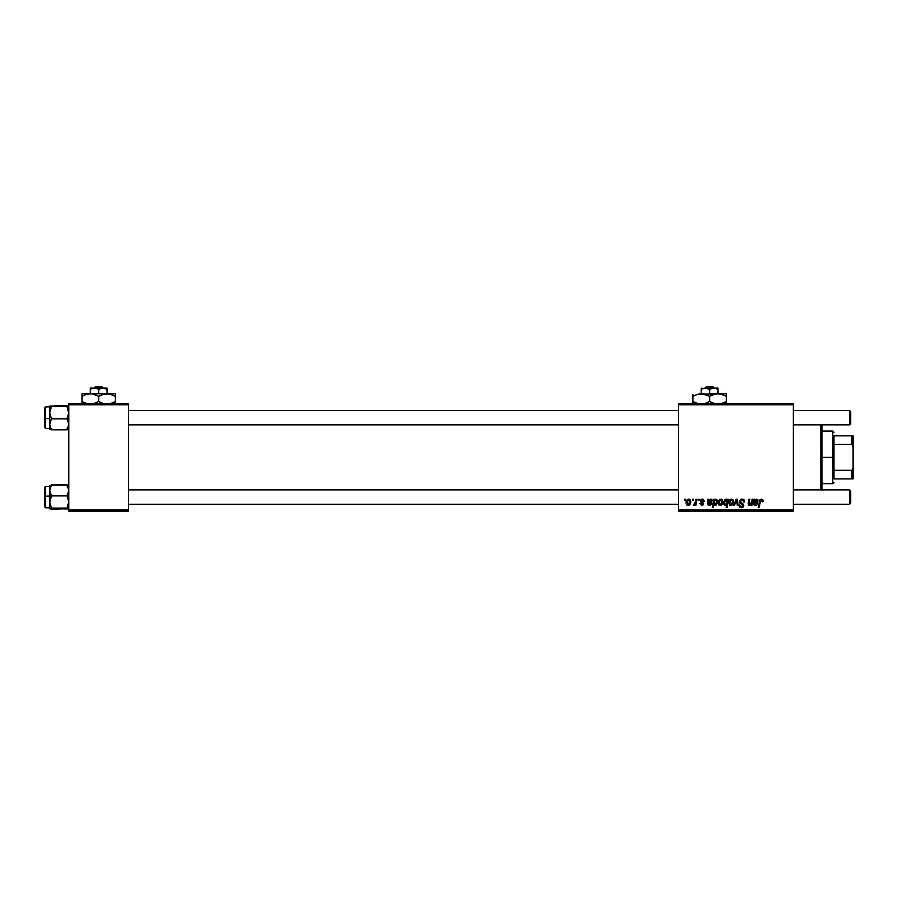 <?xml version="1.0" encoding="UTF-8"?>
<svg xmlns="http://www.w3.org/2000/svg" width="898" height="898" viewBox="0 0 898 898"><rect width="100%" height="100%" fill="white"/><g stroke="black" fill="none" stroke-linecap="round" stroke-linejoin="round"><path stroke-width="1.35" d="M678.551 403.572L793.327 403.572L793.327 404.762L678.551 404.762L678.551 509.974L793.327 509.974L793.327 403.572L678.551 403.572L678.551 404.762L678.551 403.572M704.414 501.163L702.337 499.108L703.156 499.221L704.414 501.275L703.549 501.387L702.629 499.905L701.248 500.399L703.65 503.52L703.134 504.945L701.641 505.406L699.845 503.565L701.877 504.654L702.741 503.441L700.53 501.735L700.451 500.13L702.337 499.108L700.283 500.871L702.786 503.812L701.877 504.654L699.845 503.565L701.832 505.406L703.65 503.677L701.158 500.803L702.303 499.86L703.549 501.387L704.414 501.163L703.538 501.106M707.916 501.185L707.972 499.209L708.96 499.973L711.014 499.131L712.035 499.905L711.542 502.352L708.443 503.015L709.027 504.609L711.699 503.565L710.52 505.147L708.657 505.327L707.59 504.496L707.972 499.209L707.433 503.812L709.353 505.406L711.699 503.565L709.431 504.654L708.443 503.015L712.237 500.86L710.688 499.108L708.96 499.973L708.87 499.209L708.96 499.973L711.474 499.31M718.108 502.869L719.388 499.636L721.049 499.12L722.385 499.849L722.755 502.846L721.397 505.046L719.253 505.204L718.108 502.869L720.14 505.406C722.059 504.945 722.98 503.655 722.89 501.533L720.825 499.108C718.961 499.569 718.052 500.826 718.108 502.869L718.142 502.229M763.109 500.949L761.751 499.131L762.896 499.905L763.031 501.713L762.155 501.825L761.706 500.152L760.539 500.5L759.192 507.583L758.316 507.583L759.921 499.838L761.392 499.108L759.349 501.443L758.316 507.583L759.192 507.583L760.191 501.656L761.336 500.085L762.155 501.825L763.109 500.949L762.155 501.825L761.336 500.085L760.191 501.656L759.192 507.583L758.316 507.583L759.382 501.241M726.011 499.108L727.47 500.321L727.661 499.209L728.435 499.209L727.021 507.583L726.145 507.583L726.65 504.665L724.428 505.17L723.541 502.947L724.866 499.557L726.258 499.12L727.257 499.849L726.011 499.108L723.541 502.947L725.214 505.406L726.65 504.665L726.145 507.583L727.021 507.583L728.435 499.209L727.661 499.209L728.435 499.209L727.021 507.583L726.145 507.583M734.407 505.305L733.464 505.305L736.225 499.209L737.292 499.209L738.134 505.305L737.258 505.305L736.641 500.152L734.407 505.305L733.464 505.305L734.407 505.305L736.641 500.152L737.258 505.305L738.134 505.305L737.292 499.209L736.225 499.209L737.292 499.209L738.134 505.305L737.258 505.305L736.641 500.152L736.023 501.634M739.413 501.567L739.851 500.141L741.535 499.142L743.623 499.501L744.509 500.848L744.633 501.937L743.757 502.038L742.859 500.242L740.423 500.893L740.513 502.218L743.746 505.204L743.095 507.112L741.176 507.684L739.66 507.022L738.975 505.08L739.851 505.002L741.288 506.708L742.635 506.259L742.814 505.114L739.952 503.161L739.413 501.567L742.893 505.518L741.445 506.708L738.975 505.08L741.422 507.696L743.757 505.473L740.278 501.488L741.984 500.085L743.533 500.803L743.757 502.038L744.633 501.937C744.655 500.141 743.791 499.198 742.04 499.108L739.424 501.309M684.433 500.411L684.635 499.209L685.5 499.209L685.32 500.411L684.433 500.411L685.32 500.411L685.5 499.209L684.635 499.209L685.5 499.209L685.32 500.411L684.433 500.411L684.635 499.209L684.433 500.411M728.761 502.869L730.04 499.636L731.702 499.12L733.037 499.849L733.408 502.846L732.05 505.046L729.906 505.204L728.761 502.869L730.792 505.406C732.712 504.945 733.621 503.655 733.543 501.533L731.477 499.108C729.614 499.569 728.705 500.826 728.761 502.869L728.772 503.093M753.837 500.893L753.837 499.209L754.825 499.973L756.879 499.131L757.901 499.905L757.407 502.352L754.309 503.015L754.892 504.609L757.564 503.565L756.397 505.147L754.197 505.204L753.31 503.531L753.837 499.209L753.299 503.812L755.218 505.406L757.564 503.565L755.297 504.654L754.197 503.744L758.103 500.86L756.554 499.108L754.825 499.973L754.735 499.209L754.825 499.973L756.868 499.131M751.559 502.476L752.12 499.209L752.995 499.209L751.974 505.305L751.087 505.305L751.267 504.283L748.91 505.305L748.214 503.408L748.966 499.209L749.852 499.209L749.089 504.182L750.156 504.575L751.312 503.318L751.637 502.038L749.729 504.654L749.055 503.913L749.852 499.209L748.966 499.209L748.169 503.935L749.448 505.406L751.267 504.283L751.087 505.305L751.974 505.305L752.995 499.209L752.12 499.209L752.995 499.209L751.974 505.305L751.087 505.305M713.214 507.583L712.339 507.583L713.753 499.209L714.628 499.209L714.482 500.063L716.727 499.355L717.524 502.285L716.032 505.136L714.718 505.338L713.798 504.407L713.214 507.583L712.339 507.583L713.753 499.209L712.339 507.583L713.214 507.583L713.798 504.407L715.167 505.406L717.569 501.578L715.964 499.108L714.482 500.063L714.628 499.209L713.753 499.209L714.628 499.209M686.05 502.869L687.329 499.636L688.979 499.12L690.326 499.849L690.685 502.846L689.327 505.046L687.195 505.204L686.05 502.869L688.081 505.406C689.99 504.945 690.91 503.655 690.831 501.533L688.755 499.108C686.903 499.569 685.993 500.826 686.05 502.869L686.05 503.093M692.47 500.411L692.672 499.209L693.548 499.209L693.368 500.411L692.47 500.411L693.368 500.411L693.548 499.209L692.672 499.209L693.548 499.209L693.368 500.411L692.47 500.411L692.672 499.209L692.47 500.411M695.411 502.487L696.029 499.209L696.915 499.209L695.883 505.305L695.007 505.305L695.22 504.036L694.289 505.248L693.222 505.192L694.973 503.677L695.591 501.645L693.222 505.192L695.22 504.036L695.007 505.305L695.883 505.305L696.915 499.209L696.029 499.209L696.915 499.209L695.883 505.305L695.007 505.305M698.341 500.411L698.543 499.209L699.419 499.209L699.239 500.411L698.341 500.411L699.239 500.411L699.419 499.209L698.543 499.209L699.419 499.209L699.239 500.411L698.341 500.411L698.543 499.209L698.341 500.411M678.551 511.164L793.327 511.164L793.327 404.762L678.551 404.762L678.551 511.164L678.551 509.974L793.327 509.974L793.327 511.164L678.551 511.164M68.809 403.572L128.594 403.572L128.594 404.762L68.809 404.762L68.809 509.974L128.594 509.974L128.594 403.572L68.809 403.572L68.809 404.762L68.809 403.572M68.809 511.164L128.594 511.164L128.594 404.762L68.809 404.762L68.809 511.164L68.809 509.974L128.594 509.974L128.594 511.164L68.809 511.164M744.633 501.937L743.757 502.038M742.433 500.119L743.769 501.769L743.477 500.714M740.3 501.275L741.669 500.096M740.278 501.488L740.637 502.352M740.513 502.218L743.701 504.957M741.726 503.037L742.781 503.643L741.726 503.037M743.724 505.922L743.252 506.943M740.94 507.662L739.368 506.64M738.975 505.271L739.851 505.002M740.109 506.068L740.839 506.618M741.142 506.697L741.703 506.697M741.445 506.708L742.893 505.518L742.388 504.654M742.837 505.911L741.467 504.115M742.893 505.518L742.567 504.777M742.388 504.642L741.827 504.317M739.514 500.826L739.829 500.164M739.604 500.579L740.816 499.344M739.66 507.022L740.468 507.538M736.787 501.679L736.641 500.152M736.225 499.209L733.464 505.305L736.225 499.209M733.531 501.859L733.475 502.442M733.217 503.464L732.622 504.519M730.343 505.361L729.659 505.058M728.806 502.15L728.907 501.589M729.356 500.467L730.04 499.647M730.837 499.198L730.265 499.479M730.534 504.609L729.636 502.633L731.208 499.894M732.162 503.733L732.678 501.623L730.95 504.642M731.275 504.564L731.881 504.137M729.737 501.915L730.04 504.272M731.758 499.905L732.678 501.623L731.758 499.905L730.164 500.803M725.214 505.406L726.65 504.665L725.315 505.406M725 505.394L723.945 504.687M723.676 504.081L723.564 503.374M727.661 499.209L727.47 500.321M725.281 500.242L726.078 499.86L724.787 501.095L724.563 503.935M727.099 502.285L726.415 499.928M724.518 503.778L725.494 504.654L724.417 502.936L725.494 504.654L726.965 502.858L725.797 504.597L727.043 502.577M724.439 502.465L726.078 499.86L727.167 501.477L725.809 499.905M762.155 501.825L761.336 500.085L762.189 500.714M755.79 502.801L754.309 503.015L755.79 502.801L754.309 503.015L754.197 503.744L755.555 504.631M754.488 502.947L754.197 503.744L755.297 504.654L756.7 503.452L757.497 503.756M755.218 505.406L753.299 503.812L753.444 502.689M753.938 500.018L753.781 501.185L753.837 499.209L754.735 499.209L753.837 499.209M754.859 500.848L754.455 502.251L756.284 499.86L757.194 501.185M757.048 501.488L756.284 499.86L755.083 500.489M755.892 502.004L756.677 501.814M757.216 501.106L755.544 502.038L757.239 500.86L755.689 500.006M757.239 500.86L756.284 499.86M751.267 504.283L749.448 505.406L748.169 503.935L748.966 499.209L749.852 499.209M748.18 504.07L748.303 502.891M749.055 503.913L749.157 503.071L749.841 504.642M751.009 503.901L751.312 503.318M752.12 499.209L751.637 502.038M722.632 503.284L722.823 502.442M722.564 503.464L721.981 504.508M719.691 505.361L719.006 505.058M718.288 504.047L718.131 503.329M718.153 502.15L718.703 500.467M719.388 499.647L718.737 500.411M720.185 499.198L719.612 499.479M719.882 504.609L718.984 502.633L720.555 499.894M721.509 503.733L722.026 501.623L720.297 504.642M720.42 504.62L721.229 504.137M719.085 501.915L719.107 503.789M721.105 499.905L722.026 501.623L721.105 499.905L719.545 500.747M714.482 500.063L715.964 499.108L714.482 500.063M717.569 501.578L717.412 502.914M716.705 504.496L716.009 505.147M716.032 505.136L715.336 505.394M715.167 505.406L713.798 504.407M714.078 502.757L715.47 504.575M715.515 499.883L714.46 501.005M716.155 500.018L714.673 500.613L715.672 499.86L714.516 500.893L714.067 503.082L714.673 500.613L715.672 499.86L716.447 500.388L715.594 499.872M716.02 504.092L716.368 503.396M716.469 503.082L716.694 501.769L715.111 504.654L714.067 503.082L714.786 504.586M714.516 504.407L716.301 503.576M716.234 500.085L716.694 501.769L715.672 499.86M708.87 499.209L707.972 499.209L709.139 499.793M709.925 502.801L708.443 503.015L709.925 502.801L708.443 503.015L708.342 503.946M710.655 503.924L709.229 504.642L708.443 503.015L709.689 504.631M710.756 503.688L711.699 503.565M708.657 505.327L707.781 504.788M707.433 503.812L707.579 502.689M709.005 500.837L708.589 502.251L710.419 499.86L711.328 501.185M711.182 501.488L710.419 499.86L709.218 500.489M710.026 502.004L710.812 501.814M711.351 501.106L709.678 502.038L711.373 500.86L709.824 500.006M711.373 500.86L710.419 499.86M702.461 499.872L703.549 501.387L701.888 499.917M701.518 501.499L701.158 500.803L702.303 499.86L701.158 500.803L702.169 501.903M699.845 503.565L700.889 504.126M701.585 504.62L700.721 503.452L701.877 504.654L702.696 503.318L700.283 500.871L701.978 502.779L700.721 501.971M701.877 504.654L702.786 503.812L701.978 502.779L702.786 503.812L702.045 504.631M700.44 500.152L701.91 499.131M689.215 499.153L689.832 499.4M690.506 503.464L689.922 504.508M689.889 504.541L689.249 505.103M687.621 505.361L686.948 505.058M686.094 502.15L686.644 500.467M687.329 499.636L686.678 500.411M688.126 499.198L687.554 499.479M687.823 504.609L686.925 502.633L688.755 499.86L687.453 500.803M689.451 503.733L689.956 501.623L688.238 504.642M688.564 504.564L689.17 504.137M687.093 501.645L687.183 504.07M687.026 501.915L687.251 501.219M689.72 500.467L688.755 499.86L689.956 501.623L689.181 499.95M693.222 505.192L694.199 504.407M694.569 504.171L695.007 503.61M695.153 503.295L695.355 502.712M696.029 499.209L695.591 501.645M732.656 502.105L732.667 501.32M724.866 504.384L725.797 504.597M754.702 501.252L754.455 502.251M722.003 502.105L722.014 501.32M716.694 501.511L716.447 500.388M714.202 501.802L714.101 502.442M708.825 501.252L708.589 502.251M689.933 502.105L689.945 501.32M820.817 424.855L820.817 489.893L820.817 424.855M822.018 489.893L822.018 424.855M822.018 424.563L822.018 490.173M49.817 491.846L49.682 496.066L51.478 495.909L49.682 490.398L51.478 484.886L67.013 484.886L68.675 488.95L68.686 491.823L67.013 495.909L51.478 495.909L49.817 491.846M45.618 496.134L45.618 486.301L45.618 496.134L49.682 496.134L45.618 496.134L45.618 507.819L45.618 496.134L44.9 496.201L45.618 496.134M49.682 486.301L45.618 486.301L44.9 487.019L44.9 496.201L44.9 487.075M68.304 485.167L67.013 484.886L68.809 490.398L67.013 495.909L68.809 501.993L67.013 508.077L51.478 508.077L49.682 501.993L51.478 495.909L67.013 495.909L68.809 501.993L67.013 508.077L68.809 508.661L51.478 509.233L49.682 508.661L51.478 508.077L67.013 508.077L68.686 508.504L68.304 508.953L49.727 508.739M67.013 484.886L49.682 485.436L49.682 508.661L51.478 508.077L49.682 501.993L49.817 508.807M50.187 485.762L51.478 486.043M67.013 486.043L68.304 485.762L67.013 486.043M49.682 485.695L49.682 490.398L51.478 484.886M49.682 502.251L51.478 495.909L49.682 496.066L49.682 501.993M44.9 507.067L44.9 496.201L44.9 507.101L45.618 507.819L49.682 507.819M68.304 508.358L67.013 508.077L68.304 508.358M68.686 405.93L67.013 405.503L68.809 406.087L67.013 406.659L68.809 412.743L67.013 418.827L68.809 418.681L67.013 418.827L68.675 422.891L68.686 425.764L67.013 429.85L51.478 429.85L49.682 424.339L51.478 418.827L49.682 412.743L51.478 406.659L49.682 406.087L67.013 405.503L49.682 406.087L49.682 429.042M49.682 428.436L45.618 428.436L45.618 418.603L44.9 418.535L44.9 427.717L45.618 428.436L45.618 418.603L49.682 418.603L45.618 418.603L45.618 406.917L45.618 418.603L44.9 418.535L44.9 407.67M68.764 405.997L67.013 406.659L51.478 406.659L67.013 406.659L68.809 412.743L67.013 418.827L51.478 418.827L67.013 418.827L68.809 424.339L67.013 429.85L68.304 429.57M68.304 428.975L67.013 428.694M51.478 428.694L50.187 428.975L51.478 428.694M50.187 429.57L67.013 429.85M44.9 427.661L44.9 407.636L45.618 406.917L49.682 406.917M50.187 421.51L51.478 418.827L49.682 412.743L49.682 424.339L50.187 421.51M50.187 409.623L51.478 406.659L49.682 406.087L49.682 412.743L50.187 409.623M51.478 429.85L49.682 424.339L49.682 429.311M50.187 406.379L51.478 406.659L50.187 406.379M849.508 504.238L850.709 503.037L850.709 491.083L849.508 489.893L849.508 504.238L849.508 489.893L793.327 489.893L849.508 489.893L850.709 491.083L850.709 503.037L849.508 504.238L793.327 504.238L849.508 504.238M678.551 489.893L128.594 489.893L678.551 489.893M128.594 504.238L678.551 504.238L128.594 504.238M849.508 424.855L850.709 423.654L850.709 411.699L849.508 410.498L849.508 424.855L849.508 410.498L793.327 410.498L849.508 410.498L850.709 411.699L850.709 423.654L849.508 424.855L793.327 424.855L849.508 424.855M128.594 424.855L678.551 424.855L128.594 424.855M678.551 410.498L128.594 410.498L678.551 410.498M833.973 435.844L833.973 444.431L833.973 435.844L851.899 435.844L833.973 435.844M833.973 457.374L833.973 444.431L833.973 470.305L833.973 457.374L832.772 457.374L833.973 457.374M822.018 431.062L832.772 431.062L832.772 457.374L832.772 431.062L833.973 432.264M822.018 457.374L832.772 457.374L822.018 457.374M833.973 478.892L833.973 470.305L833.973 478.892L853.1 478.892L853.1 467.791L851.899 470.305L833.973 470.305L851.899 470.305L851.899 478.892L851.899 470.305L853.1 467.791L853.1 478.892L833.973 478.892M822.018 483.674L832.772 483.674L832.772 457.374L832.772 483.674L833.973 482.473M853.1 435.844L851.899 435.844L851.899 444.431L853.1 446.946L853.1 467.791L853.1 435.844L853.1 446.946L851.899 444.431L851.899 435.844L853.1 435.844M833.973 444.431L851.899 444.431L833.973 444.431M706.255 386.836L713.012 386.836L706.255 386.836L704.997 388.026L706.255 386.836M714.258 388.026L713.012 386.836L714.258 388.026M717.996 389.317L713.82 388.026L717.996 389.317L717.996 393.762L717.996 388.026L703.291 388.385L706.535 388.116L709.633 389.317L709.633 393.762L709.633 389.317L712.72 388.127L717.996 388.385M701.259 388.026L701.259 393.762L701.259 388.026L701.259 389.317L704.369 388.116L709.633 389.317L713.82 388.026L703.302 388.385M697.948 394.2L726.37 393.762L715.818 393.953L720.162 393.953L724.372 395.311L720.196 393.953L717.996 393.762L722.295 394.48L726.37 396.355L724.372 395.311L726.37 396.355L726.37 401.462L721.487 403.572L726.37 401.462L726.37 393.953M714.685 394.2L699.082 393.953L703.426 393.953L709.633 396.355L707.635 395.311L709.633 396.355L709.633 401.462L713.685 403.325L709.633 401.462L705.559 403.325M710.924 402.158L714.516 403.572L709.633 401.462L709.633 396.355L713.674 394.491L717.996 393.762M707.478 402.573L705.592 403.314M708.331 395.648L701.259 393.762L705.559 394.48M692.897 394.491L692.897 396.355L696.938 394.491L701.259 393.762M692.897 401.462L692.897 402.495L692.897 401.462L697.768 403.572L692.897 401.462L692.897 396.355L692.897 401.462L696.949 403.325L692.897 401.462L692.897 403.853M726.37 403.853L726.37 401.462L726.37 402.495L726.37 401.462L725.505 401.934M726.37 395.311L726.37 394.491M709.633 396.355L714.516 394.244M693.761 395.872L692.897 396.355L692.897 395.311L692.897 396.355L697.768 394.244M705.592 394.491L703.46 393.953M726.37 396.355L720.196 393.953M709.633 401.462L707.635 402.495M692.897 402.495L692.897 403.325M701.259 389.317L701.259 388.385M715.975 388.396L714.92 388.127L715.975 388.396M95.323 386.836L102.08 386.836L95.323 386.836L94.066 388.026L95.323 386.836M103.326 388.026L102.08 386.836L103.326 388.026M107.064 389.317L102.888 388.026L107.064 389.317L107.064 393.762L107.064 388.026L102.888 388.026L107.064 389.317L102.888 388.026L92.359 388.385L95.603 388.116L98.701 389.317L98.701 393.762L98.701 389.317L101.788 388.127L107.064 388.385M90.328 388.026L95.603 388.116L98.701 389.317L102.888 388.026L90.328 388.026L90.328 393.762L90.328 388.026L90.328 389.317L92.371 388.385M81.965 394.491L81.965 396.355L86.006 394.491L90.328 393.762L81.965 393.762L81.965 394.491L81.965 393.762L115.438 393.762L104.886 393.953L109.23 393.953L113.44 395.311L109.264 393.953L115.438 396.355L113.44 395.311L115.438 396.355L115.438 401.462L110.555 403.572L115.438 401.462L115.438 393.953M103.753 394.2L109.23 393.953L115.438 396.355L115.438 394.491M98.701 396.355L102.742 394.491L107.064 393.762L88.15 393.953L92.494 393.953L98.701 396.355L96.703 395.311L98.701 396.355L98.701 401.462L102.754 403.325L98.701 401.462L93.819 403.572L98.701 401.462L98.701 396.355L103.584 394.244M97.399 395.648L92.494 393.953M81.965 401.462L81.965 402.495L81.965 401.462L86.837 403.572L81.965 401.462L81.965 396.355L81.965 401.462L86.017 403.325L81.965 401.462L81.965 403.853M99.992 402.158L98.701 401.462M115.438 403.325L115.438 401.462L115.438 402.495L115.438 401.462L114.574 401.934M82.829 395.872L81.965 396.355L81.965 395.311L81.965 396.355L86.006 394.491L90.328 393.762M115.438 395.311L115.438 396.355M81.965 402.495L81.965 403.325M90.328 389.317L90.328 388.385M105.044 388.396L103.988 388.127L105.044 388.396M67.619 504.238L68.809 505.428M67.619 410.498L68.809 409.308"/></g></svg>
